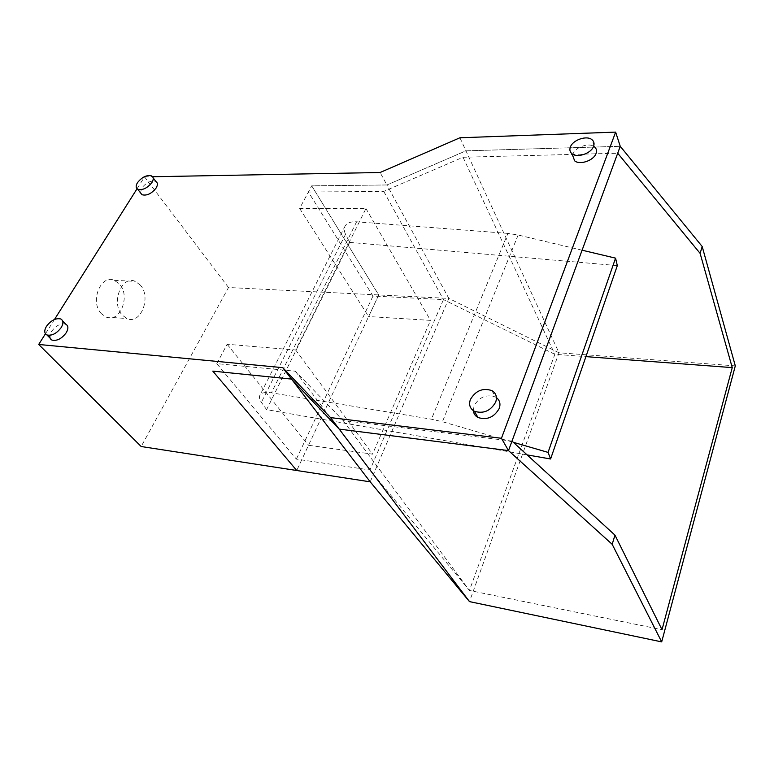 <?xml version="1.0" encoding="UTF-8"?>
<svg xmlns="http://www.w3.org/2000/svg" width="774" height="774" viewBox="0 0 774 774"><rect width="100%" height="100%" fill="white"/><g stroke="black" fill="none" stroke-linecap="round" stroke-linejoin="round"><path stroke-width="0.58" stroke-dasharray="3.87 2.9" d="M295.378 371.21L369.972 469.973L296.384 459.117L216.797 363.645L295.378 371.21L343.114 420.524L511.991 441.093M343.114 420.524L469.441 590.465L662.022 629.688M735.3 365.87L558.992 352.78L469.489 601.611M463.026 157.248L554.832 354.298L469.441 590.465L369.972 469.973L443.473 299.586L372.981 296.045L308.4 192.02L383.74 191.41L463.026 157.248L617.71 153.233M383.74 191.41L443.473 299.586L554.832 354.298L585.908 356.63M370.214 481.834L448.852 298.416L558.992 352.78L465.948 150.833L386.903 184.967L311.699 185.847L308.4 192.02M459.93 137.772L465.948 150.833L620.245 146.305L465.948 150.833L386.903 184.967L448.852 298.416L228.504 287.512L141.168 446.521M372.981 296.045L296.384 459.117M216.797 363.645L227.14 344.266L295.687 350.022L365.957 208.535L299.644 208.438L311.699 185.847L378.728 294.952L296.742 470.505L308.526 445.282L372.536 454.144L430.518 320.378L368.637 316.547L378.728 294.952L311.699 185.847L386.903 184.967L380.092 172.505M365.957 208.535L430.518 320.378M295.687 350.022L372.536 454.144M227.14 344.266L308.526 445.282M299.644 208.438L368.637 316.547M137.056 188.75L144.544 176.898L228.504 287.512M144.544 176.898L152.633 176.743M45.453 333.778L54.49 319.469M65.732 324.161C60.798 323.068 56.057 325.506 51.51 331.466L49.923 335.326M140.51 192.823L141.69 188.15C146.276 182.441 150.998 180.216 155.864 181.474M496.424 397.623L495.389 396.975C486.353 394.053 479.251 396.994 474.075 405.818L473.32 410.636M572.605 155.303L572.983 154.055C575.363 147.002 589.246 142.271 594.432 146.818L591.955 139.678M527.113 454.899L266.604 409.649L261.389 402.277C259.29 399.249 258.874 396.781 260.132 394.895C261.902 392.641 265.666 391.944 271.413 392.815L431.418 419.198L442.428 421.724L513.326 442.302M582.096 250.205L518.145 235.015L507.889 233.39L431.418 419.198M507.889 233.39L356.611 221.799C351.125 221.48 347.362 222.757 345.32 225.65C343.83 228.049 343.908 230.923 345.543 234.261L349.635 242.388L266.604 409.649M518.145 235.015L442.428 421.724M349.635 242.388L617.323 265.608M140.326 285.093L135.276 281.349C121.721 274.838 110.634 303.321 122.34 315.192L126.936 318.549C140.665 325.128 151.627 297.197 140.326 285.093M101.404 313.712C89.581 301.986 100.688 273.899 114.368 280.333L119.467 284.029C130.893 295.997 119.893 323.542 106.028 317.03L101.404 313.712M356.611 221.799L271.413 392.815M345.543 234.261L261.389 402.277M60.759 318.956L62.626 320.91M151.704 175.95L153.155 177.875M491.838 390.58L495.379 396.975M345.32 225.65L260.132 394.895M114.368 280.333L135.276 281.349M106.028 317.03L126.936 318.549"/><path stroke-width="1.16" d="M702.192 246.519L620.245 146.305L617.71 153.233L700.122 253.379L702.192 246.519L735.3 365.87L661.693 641.888L612.186 544.316L508.508 450.594L511.991 441.093L614.962 535.124L662.022 629.688L732.252 367.621L585.908 356.63M612.186 544.316L614.962 535.124M152.633 176.743L380.092 172.505L459.93 137.772L615.64 132.112L501.446 438.287L330.537 417.612L339.206 429.106L291.508 379.086L212.802 371.123L296.742 470.505L370.214 481.834L291.508 379.086L339.206 429.106L508.508 450.594L339.206 429.106L469.489 601.611L661.693 641.888M700.122 253.379L732.252 367.621M370.214 481.834L469.489 601.611M141.168 446.521L296.742 470.505L212.802 371.123L291.508 379.086L282.752 367.66L38.7 344.469L141.168 446.521M38.7 344.469L45.453 333.778M54.49 319.469L137.056 188.75M501.446 438.287L508.508 450.594L620.245 146.305L615.64 132.112M330.537 417.612L282.752 367.66M49.923 335.326C49.555 337.667 50.262 339.264 52.022 340.115C56.986 341.17 61.727 338.712 66.245 332.723C68.576 328.563 68.402 325.709 65.732 324.161L62.626 320.91M61.233 327.518C56.676 333.526 51.906 336.003 46.943 334.968C44.215 333.401 44.06 330.508 46.469 326.309C51.055 320.33 55.815 317.882 60.759 318.956C63.429 320.494 63.584 323.348 61.233 327.518M153.155 177.875L155.864 181.474C157.799 182.761 157.896 184.928 156.145 187.976C151.588 193.703 146.857 195.957 141.971 194.729L140.51 192.823M137.482 182.664C135.673 185.75 135.75 187.947 137.733 189.243C142.629 190.452 147.37 188.188 151.965 182.451C153.736 179.394 153.649 177.227 151.704 175.95C146.837 174.711 142.097 176.946 137.482 182.664M473.32 410.636C473.659 413.693 475.226 415.986 478.022 417.525C487.088 420.321 494.16 417.302 499.23 408.469C500.759 403.922 499.82 400.303 496.424 397.623M495.689 402.103C490.561 410.975 483.44 414.022 474.336 411.246C469.944 408.614 468.638 404.696 470.399 399.51C475.613 390.657 482.763 387.677 491.848 390.58C496.066 393.163 497.343 397.004 495.689 402.103M594.432 146.818C596.473 148.511 597.015 150.727 596.057 153.455C593.774 160.537 579.823 165.317 574.647 160.837L572.605 155.303M570.38 147.002C569.354 149.798 569.916 152.052 572.044 153.784C577.23 158.244 591.268 153.407 593.571 146.315C594.538 143.577 593.997 141.361 591.955 139.678C586.75 135.15 572.789 139.93 570.38 147.002M513.326 442.302L548.069 452.393L550.595 458.982L527.113 454.899M550.595 458.982L617.323 265.608L615.562 258.148L548.069 452.393M615.562 258.148L582.096 250.205M52.022 340.115L46.943 334.968M137.733 189.243L141.971 194.729M478.022 417.525L474.336 411.246M572.044 153.784L574.647 160.837"/></g></svg>
